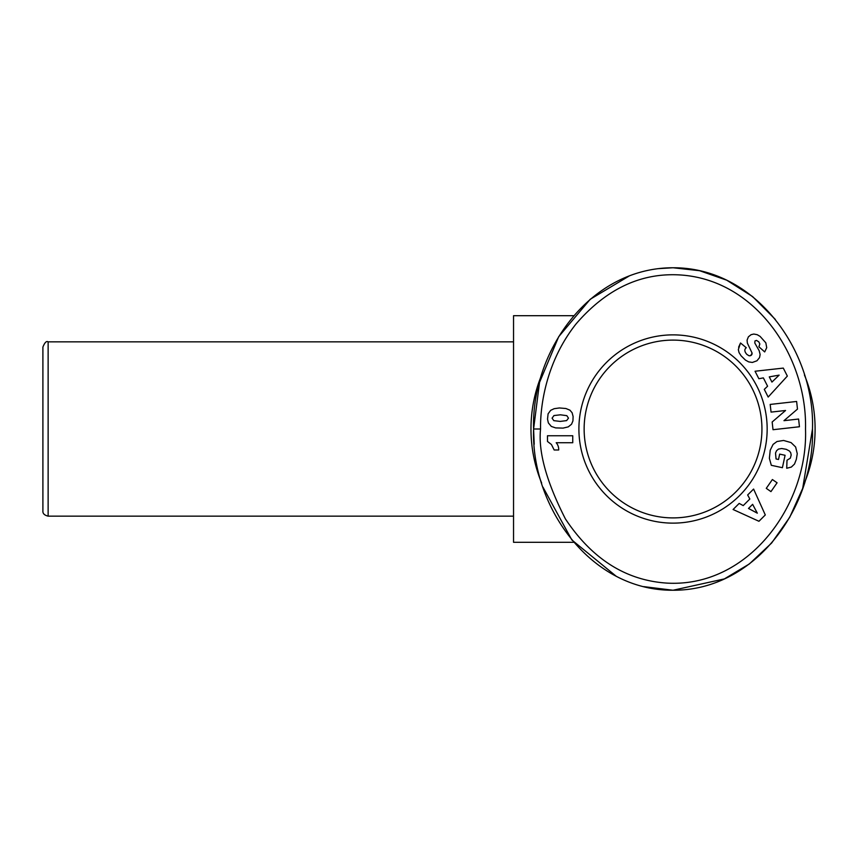 <?xml version="1.0" encoding="UTF-8"?>
<svg xmlns="http://www.w3.org/2000/svg" width="858" height="858" viewBox="0 0 858 858"><rect width="100%" height="100%" fill="white"/><g stroke="black" fill="none" stroke-linecap="round" stroke-linejoin="round"><path stroke-width="1.29" d="M513.545 516.151L48.134 516.151L48.134 341.849C46.461 340.787 44.713 342.524 42.9 347.072L42.9 500.471M540.561 429C540.111 406.059 546.063 361.55 576.201 323.756C607.099 288.063 642.588 271.857 682.657 275.139C757.807 281.542 807.281 358.354 805.512 429C808.268 504.751 748.68 587.741 666.956 583.108C625.89 580.416 592.041 559.019 565.401 518.897C546.428 481.649 538.148 451.683 540.561 429L533.59 429C531.252 351.179 589.725 267.782 673.037 267.76C756.23 267.46 815.079 351.844 812.483 429L802.691 488.352L789.757 517.235L771.642 543.017L749.345 563.953L724.366 578.914L673.037 590.24L643.682 586.625M48.134 341.849L513.545 341.849M573.82 542.299L513.545 542.299L513.545 315.701L573.82 315.701M804.418 374.957A142.063 142.063 0 0 1 804.418 483.043M541.655 483.043A142.063 142.063 0 0 1 541.655 374.957M578.903 429A94.133 94.133 0 0 1 673.037 334.867A94.133 94.133 0 0 1 767.159 429A94.133 94.133 0 0 1 673.037 523.133A94.133 94.133 0 0 1 578.903 429M761.936 429A88.9 88.9 0 0 0 673.037 340.1A88.9 88.9 0 0 0 584.137 429A88.9 88.9 0 0 0 673.037 517.9A88.9 88.9 0 0 0 761.936 429M558.708 449.453A10.253 10.253 0 0 1 558.697 449.978L554.161 449.978L551.426 444.508L547.49 441.462L547.49 435.757L572.747 435.757L572.747 442.728L556.199 442.728A10.253 10.253 0 0 1 558.708 449.453M42.9 505.223L42.9 510.928C42.653 513.502 44.401 515.24 48.134 516.151M42.9 429L42.9 510.928L42.9 429M658.547 268.64L673.037 267.76L699.602 270.71L726.726 280.191L752.616 296.589L775.321 319.412M616.205 576.244L571.868 539.972L542.975 487.162M534.212 444.283L533.59 429L539.543 382.389L558.708 336.679L590.229 299.26L629.429 275.847M812.483 429C814.875 506.381 756.23 590.604 673.037 590.24C590.24 590.797 530.909 506.177 533.59 429M760.091 336.39L765.829 342.835L766.72 347.672L764.692 351.93L758.89 346.771L759.834 344.004L758.815 341.881L756.52 340.401L754.965 340.937L754.804 343.018L759.169 350.707L760.124 354.504L759.545 357.593L756.96 360.778L752.359 362.451L748.691 361.894L745.441 360.092L741.055 355.77L739.049 352.584L738.33 349.581L740.518 342.996L746.278 347.726C744.176 349.388 744.39 351.641 746.921 354.461L749.045 355.748L750.664 355.641L752.123 353.164L747.35 343.061L747.082 340.111L748.401 336.819L751.061 334.695L753.796 334.041L757.196 334.684L760.091 336.39M797.479 409.094L783.965 420.677L798.594 419.036L799.452 426.748L773.015 429.708L772.157 421.997L785.563 410.489L771.052 412.108L770.184 404.429L796.621 401.469L797.479 409.094M777.08 482.797L770.956 491.613L766.269 488.352L772.393 479.536L777.08 482.797M758.955 521.278L733.086 509.502L739.178 503.421L743.232 505.598L749.838 499.002L747.65 494.98L753.592 489.06L765.293 514.95L758.955 521.278M797.254 453.689L796.353 459.277L794.529 464.039L791.355 467.063L786.722 468.264L787.011 460.22L790.325 458.183L791.183 455.051L790.722 452.734L789.424 451.008L786.239 449.324L781.724 448.509L778.485 449.077L776.544 450.729L775.525 453.045L776.05 458.955L778.506 459.491L779.665 454.118L785.081 455.287L782.399 467.696L771.31 465.304L769.369 458.301L770.216 450.203L773.09 444.401L776.994 441.516L783.579 440.454L791.076 442.599L795.645 447.007L797.254 453.689M787.344 376.083L768.178 397.05L764.274 389.382L767.588 386.207L763.352 377.885L758.858 378.732L755.051 371.246L783.29 368.093L787.344 376.083M550.697 410.306L554.193 408.687L559.416 407.958L565.915 408.515L569.948 410.178L572.125 412.773L573.101 416.484L572.94 420.903L571.525 424.249L568.264 426.876L563.052 428.11L555.662 427.906L551.308 426.426L548.369 422.93L547.522 419.112L548.101 413.813L550.697 410.306M752.037 354.118L751.34 355.223M750.664 355.641L749.442 355.802M746.921 354.461C744.39 351.641 744.176 349.388 746.278 347.726M740.518 342.996L738.62 347.179M748.498 508.451L757.314 513.17L752.627 504.332L748.498 508.451M771.932 382.078L779.139 375.128L769.283 376.876L771.932 382.078M568.468 418.136L566.816 415.658L560.435 414.811L553.968 415.551L552.08 418.168L553.818 420.656L560.253 421.407L566.623 420.602L568.468 418.136"/></g></svg>

